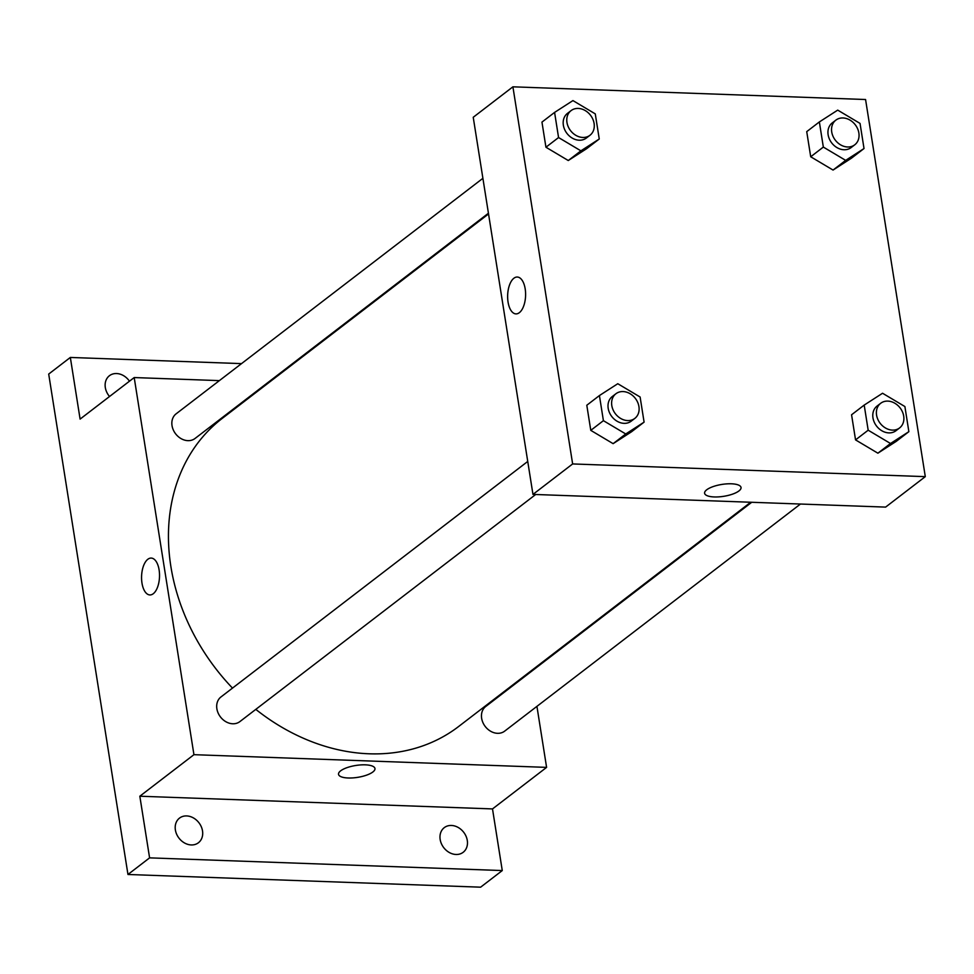 <?xml version="1.0" encoding="UTF-8"?>
<svg xmlns="http://www.w3.org/2000/svg" width="974" height="974" viewBox="0 0 974 974"><rect width="100%" height="100%" fill="white"/><g stroke="black" fill="none" stroke-linecap="round" stroke-linejoin="round"><path stroke-width="1.46" d="M536.93 706.357L546.597 767.378L492.503 808.919L502.267 870.561L480.62 887.18L127.959 874.482L48.7 374.065L70.335 357.446L241.528 363.619M502.267 870.561L149.594 857.863L127.959 874.482M149.594 857.863L139.83 796.221L193.936 754.68L134.205 377.559L80.099 419.1L70.335 357.446M149.886 594.944A18.445 8.973 92.1 0 1 141.62 579.688A18.445 8.973 92.1 0 1 147.817 559.283A18.445 8.973 92.1 0 1 151.214 558.078A18.445 8.973 92.1 0 1 159.505 576.827A18.445 8.973 92.1 0 1 149.886 594.944A18.445 8.973 92.1 0 1 141.62 579.688A18.445 8.973 92.1 0 1 147.817 559.283A18.445 8.973 92.1 0 1 151.214 558.078M109.538 396.503A15.535 12.589 -127.5 0 1 105.314 387.555A15.535 12.589 -127.5 0 1 109.429 375.721A15.535 12.589 -127.5 0 1 129.469 381.199M290.264 365.372L291.263 365.408M531.293 670.721L531.402 671.439M440.163 839.478A15.535 12.589 -127.5 0 1 444.266 827.644A15.535 12.589 -127.5 0 1 458.084 827.401A15.535 12.589 -127.5 0 1 467.289 840.465A15.535 12.589 -127.5 0 1 463.186 852.287A15.535 12.589 -127.5 0 1 449.367 852.542A15.535 12.589 -127.5 0 1 440.163 839.478M175.381 829.945A15.535 12.589 -127.5 0 1 179.496 818.111A15.535 12.589 -127.5 0 1 193.315 817.868A15.535 12.589 -127.5 0 1 202.519 830.932A15.535 12.589 -127.5 0 1 198.416 842.754A15.535 12.589 -127.5 0 1 184.597 843.009A15.535 12.589 -127.5 0 1 175.381 829.945M492.503 808.919L139.83 796.221M488.546 213.951L222.157 418.455A194.167 157.423 52.5 0 0 232.506 688.107M255.809 709.376A194.167 157.423 52.5 0 0 458.644 726.494L750.735 502.243M546.597 767.378L193.936 754.68M134.205 377.559L219.369 380.627M268.094 382.38L269.104 382.417M751.733 502.28L485.746 706.479A15.535 12.589 52.5 0 0 485.222 726.47A15.535 12.589 52.5 0 0 504.666 731.133L800.47 504.033M482.897 178.315L176.136 413.816A15.535 12.589 52.5 0 0 175.6 433.807A15.535 12.589 52.5 0 0 195.056 438.458L488.424 213.233M527.738 461.445L220.976 696.946A15.535 12.589 52.5 0 0 220.453 716.937A15.535 12.589 52.5 0 0 239.896 721.588L535.688 494.5M374.966 768.523A18.445 6.014 -9 0 1 366.528 775.158A18.445 6.014 -9 0 1 348.181 777.983A18.445 6.014 -9 0 1 338.526 774.306A18.445 6.014 -9 0 1 355.802 765.479A18.445 6.014 -9 0 1 374.966 768.535A18.445 6.014 -9 0 1 366.541 775.158A18.445 6.014 -9 0 1 348.181 777.995A18.445 6.014 -9 0 1 338.526 774.306M532.961 494.402L473.23 117.282L512.908 86.82L865.569 99.518L925.3 476.639L572.639 463.941L532.961 494.402L885.622 507.101L925.3 476.639M572.639 463.941L512.908 86.82M515.952 313.896A18.445 8.973 92.1 0 1 507.697 298.641A18.445 8.973 92.1 0 1 513.895 278.235A18.445 8.973 92.1 0 1 517.279 277.03A18.445 8.973 92.1 0 1 525.583 295.779A18.445 8.973 92.1 0 1 515.952 313.896A18.445 8.973 92.1 0 1 507.685 298.641A18.445 8.973 92.1 0 1 513.895 278.235A18.445 8.973 92.1 0 1 517.291 277.03M908.864 431.665L896.25 441.356L877.891 453.19L855.549 439.895L851.568 414.778L855.549 439.895L877.891 453.19L890.516 443.499L868.175 430.204L864.194 405.087L882.554 393.252L904.895 406.548L908.864 431.665L890.516 443.499M599.254 139.002L586.628 148.693L568.268 160.527L545.939 147.232L541.958 122.103L545.939 147.232L568.268 160.527L580.894 150.836L558.565 137.541L554.583 112.412L572.943 100.59L595.272 113.885L599.254 139.002L580.894 150.836M644.094 422.132L631.469 431.823L613.121 443.657L590.78 430.362L586.798 405.245L590.78 430.362L613.121 443.657L625.746 433.966L603.405 420.671L599.424 395.554L617.784 383.719L640.113 397.015L644.094 422.132L625.746 433.966M864.023 148.535L851.398 158.226L833.05 170.06L810.709 156.765L806.728 131.636L810.709 156.765L833.05 170.06L845.663 160.369L823.334 147.074L819.353 121.945L837.713 110.123L860.042 123.418L864.023 148.535L845.663 160.369M741.031 487.487A18.445 6.014 -9 0 1 732.606 494.11A18.445 6.014 -9 0 1 714.246 496.947A18.445 6.014 -9 0 1 704.604 493.258A18.445 6.014 -9 0 1 721.88 484.431A18.445 6.014 -9 0 1 741.031 487.487A18.445 6.014 -9 0 1 732.618 494.122A18.445 6.014 -9 0 1 714.246 496.947A18.445 6.014 -9 0 1 704.604 493.258M835.838 120.155L832.234 122.919A15.535 12.589 52.5 0 0 831.699 142.91A15.535 12.589 52.5 0 0 851.142 147.561L854.758 144.797A15.535 12.589 52.5 0 0 857.607 128.726A15.535 12.589 52.5 0 0 842.997 117.964A15.535 12.589 52.5 0 0 835.838 120.155A15.535 12.589 52.5 0 0 835.302 140.146A15.535 12.589 52.5 0 0 854.758 144.797M823.334 147.074L810.709 156.765M819.353 121.945L806.728 131.636M851.398 158.226L833.05 170.06M880.679 403.285L877.075 406.048A15.535 12.589 52.5 0 0 876.539 426.04A15.535 12.589 52.5 0 0 895.995 430.703L899.599 427.927A15.535 12.589 52.5 0 0 902.448 411.856A15.535 12.589 52.5 0 0 887.838 401.105A15.535 12.589 52.5 0 0 880.679 403.285A15.535 12.589 52.5 0 0 880.155 423.276A15.535 12.589 52.5 0 0 899.599 427.927M868.175 430.204L855.549 439.895M864.194 405.087L851.568 414.778M896.25 441.356L877.891 453.19M571.068 110.622L567.465 113.386A15.535 12.589 52.5 0 0 566.929 133.377A15.535 12.589 52.5 0 0 586.372 138.028L589.988 135.264A15.535 12.589 52.5 0 0 592.837 119.193A15.535 12.589 52.5 0 0 578.227 108.431A15.535 12.589 52.5 0 0 571.068 110.622A15.535 12.589 52.5 0 0 570.533 130.613A15.535 12.589 52.5 0 0 589.988 135.264M558.565 137.541L545.939 147.232M554.583 112.412L541.958 122.103M586.628 148.693L568.268 160.527M615.909 393.752L612.305 396.515A15.535 12.589 52.5 0 0 611.769 416.507A15.535 12.589 52.5 0 0 631.225 421.158L634.829 418.394A15.535 12.589 52.5 0 0 637.678 402.323A15.535 12.589 52.5 0 0 623.068 391.572A15.535 12.589 52.5 0 0 615.909 393.752A15.535 12.589 52.5 0 0 615.373 413.743A15.535 12.589 52.5 0 0 634.829 418.394M603.405 420.671L590.78 430.362M599.424 395.554L586.798 405.245M631.469 431.823L613.121 443.657"/></g></svg>
